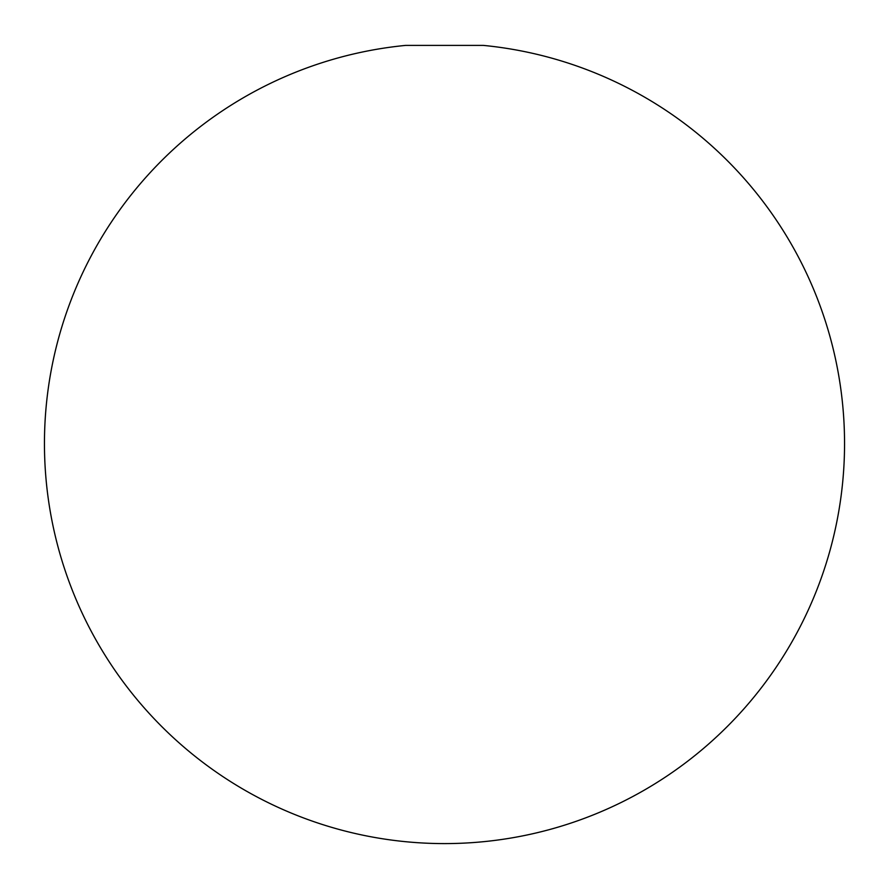 <?xml version="1.0" encoding="UTF-8"?>
<svg xmlns="http://www.w3.org/2000/svg" width="889" height="889" viewBox="0 0 889 889"><rect width="100%" height="100%" fill="white"/><g stroke="black" fill="none" stroke-linecap="round" stroke-linejoin="round"><path stroke-width="1.33" d="M444.5 45.406L405.551 45.406A400.05 400.05 0 0 0 44.45 443.544A400.05 400.05 0 0 0 444.5 843.594A400.05 400.05 0 0 0 844.55 443.544A400.05 400.05 0 0 0 483.449 45.406L444.5 45.406"/></g></svg>
